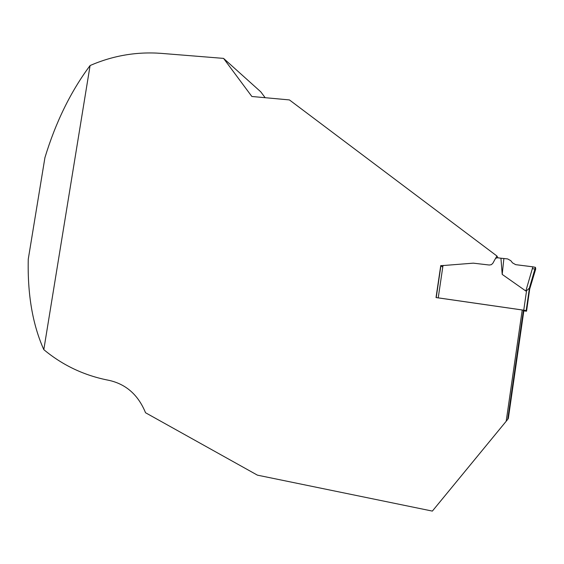 <?xml version="1.0" encoding="UTF-8"?>
<svg xmlns="http://www.w3.org/2000/svg" width="564" height="564" viewBox="0 0 564 564"><rect width="100%" height="100%" fill="white"/><g stroke="black" fill="none" stroke-linecap="round" stroke-linejoin="round"><path stroke-width="0.85" d="M436.212 297.595L440.914 265.722L473.274 263.155L489.263 265.024L491.364 264.678L492.887 263.219L495.199 258.989L496.123 258.065L497.624 257.783L500.938 258.213L502.207 274.4L525.838 291.01L532.867 266.835L515.665 264.65L512.507 262.866L510.815 260.702L507.663 258.925L500.938 258.213M443.022 265.362L438.228 297.855L523.759 310.186L526.184 310.609L526.543 311.187L529.702 289.029M523.759 310.186L526.557 290.749L525.838 291.01M523.836 310.884L526.543 311.187M438.228 297.855L436.649 297.658M529.758 288.838L535.729 268.979L529.744 288.62C529.42 290.15 529.342 289.931 529.525 287.964L535.433 267.357L529.525 287.964M526.557 290.749L529.392 288.105M535.419 267.336L532.867 266.835M535.666 268.612L535.504 267.738M502.207 274.4L503.885 258.453M523.448 310.207L507.713 419.376L508.333 418.425L523.843 310.813L523.448 310.207L522.229 309.988L506.183 421.259L507.713 419.376M522.229 309.988L436.028 297.566L440.752 265.588L441.393 265.545M495.516 258.545L496.912 256L289.417 99.92L251.861 96.486L223.555 58.388L161.142 53.361C136.594 51.557 112.913 55.617 90.092 65.53L43.809 349.638C62.71 365.373 84.367 375.596 108.789 380.305C125.998 384.077 138.25 394.892 145.54 412.749L257.417 475.149L432.355 511.097L506.183 421.259M497.793 257.572L496.912 256M90.092 65.53C70.768 91.453 55.716 122.155 44.923 157.652L28.263 259.172C27.446 294.486 32.627 324.645 43.809 349.638M223.555 58.388L260.787 91.84L265.165 97.706M440.752 265.588L442.366 266.864M515.665 264.65C521.961 265.552 531.598 266.455 535.44 267.385L535.539 269.028M534.954 269.007L532.331 268.697M529.483 287.851L526.205 310.623M526.184 310.609L529.441 288M529.3 288.345L535.405 267.371"/></g></svg>
